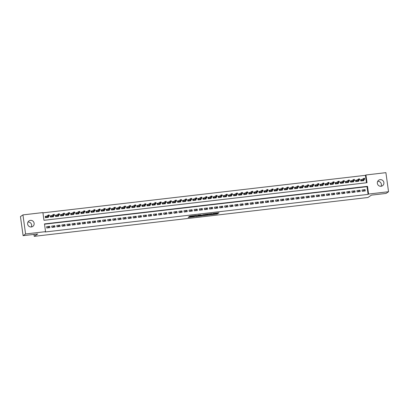<?xml version="1.0" encoding="UTF-8"?>
<svg xmlns="http://www.w3.org/2000/svg" width="409" height="409" viewBox="0 0 409 409"><rect width="100%" height="100%" fill="white"/><g stroke="black" fill="none" stroke-linecap="round" stroke-linejoin="round"><path stroke-width="0.61" d="M211.064 214.73L217.245 213.994L219.014 212.782L212.879 213.488L214.986 213.544L211.964 214.117L214.081 214.163L211.064 214.73M27.955 222.061A3.349 3.257 -124.3 0 1 31.304 226.969M30.414 220.369A3.349 3.257 -124.3 0 1 32.761 226.433A3.349 3.257 -124.3 0 1 27.817 224.807A3.349 3.257 -124.3 0 1 30.414 220.369M377.696 181.361A3.349 3.257 -124.3 0 1 381.045 186.269M380.155 179.663A3.349 3.257 -124.3 0 1 382.502 185.732A3.349 3.257 -124.3 0 1 377.553 184.101A3.349 3.257 -124.3 0 1 380.155 179.663M188.953 216.949L188.263 217.419L194.157 216.734L196.519 215.4L189.618 216.213L189.014 216.632L189.423 216.627L195.538 215.666L194.352 216.489L188.953 216.949M388.55 191.729L386.06 193.426L371.438 195.129L367.952 197.506L34.238 236.341L37.72 233.968L23.098 235.671L25.583 233.974L22.94 214.899L42.904 212.578L43.978 220.308L367.011 182.716L365.937 174.98L385.902 172.659L388.55 191.729L368.581 194.055L367.512 186.325L44.479 223.917L45.552 231.647L25.583 233.974M45.552 231.647L45.051 231.99L368.085 194.393L368.581 194.055M203.391 215.604L210.282 214.802L212.051 213.59L205.149 214.408L203.391 215.604M201.918 215.829L195.614 216.519L197.982 215.185L200.916 214.889L200.18 215.4L200.594 215.395L204.311 214.48L202.516 215.707L201.898 215.666M46.631 216.223L45.215 216.387L45.394 217.675L48.446 217.322L48.344 216.586M51.718 215.63L50.302 215.794L50.481 217.082L53.533 216.729L53.431 215.998M56.805 215.037L55.389 215.2L55.568 216.489L58.62 216.136L58.518 215.405M61.892 214.444L60.476 214.613L60.655 215.901L63.707 215.543L63.605 214.812M66.979 213.856L65.563 214.019L65.742 215.308L68.794 214.95L68.692 214.219M72.066 213.263L70.65 213.426L70.829 214.715L73.881 214.362L73.778 213.626M77.158 212.67L75.737 212.833L75.916 214.122L78.968 213.769L78.865 213.038M82.245 212.077L80.824 212.24L81.002 213.529L84.055 213.176L83.952 212.445M87.332 211.484L85.91 211.652L86.089 212.941L89.142 212.583L89.039 211.852M92.419 210.896L90.997 211.059L91.176 212.348L94.228 211.99L94.126 211.259M97.506 210.303L96.084 210.466L96.263 211.755L99.315 211.402L99.213 210.666M102.593 209.71L101.171 209.873L101.35 211.162L104.402 210.809L104.305 210.078M107.679 209.117L106.258 209.28L106.437 210.569L109.489 210.216L109.392 209.485M112.766 208.524L111.345 208.692L111.524 209.981L114.576 209.623L114.479 208.892M117.853 207.936L116.437 208.099L116.611 209.388L119.668 209.03L119.566 208.299M122.94 207.343L121.524 207.506L121.703 208.794L124.755 208.442L124.653 207.706M128.027 206.749L126.611 206.913L126.79 208.201L129.842 207.849L129.74 207.118M133.114 206.156L131.698 206.32L131.877 207.608L134.929 207.256L134.827 206.525M138.201 205.563L136.785 205.732L136.964 207.02L140.016 206.663L139.914 205.931M143.288 204.975L141.872 205.139L142.051 206.427L145.103 206.07L145.001 205.338M148.375 204.382L146.959 204.546L147.138 205.834L150.19 205.482L150.088 204.745M153.462 203.789L152.046 203.953L152.225 205.241L155.277 204.889L155.175 204.157M158.549 203.196L157.133 203.36L157.312 204.648L160.364 204.296L160.262 203.564M163.636 202.603L162.22 202.772L162.399 204.06L165.451 203.702L165.348 202.971M168.723 202.015L167.307 202.179L167.486 203.467L170.538 203.109L170.435 202.378M173.81 201.422L172.393 201.586L172.572 202.874L175.625 202.521L175.522 201.785M178.897 200.829L177.48 200.993L177.659 202.281L180.712 201.928L180.609 201.197M183.984 200.236L182.567 200.4L182.746 201.688L185.798 201.335L185.696 200.604M189.07 199.643L187.654 199.812L187.833 201.1L190.885 200.742L190.783 200.011M194.157 199.055L192.741 199.219L192.92 200.507L195.972 200.149L195.87 199.418M199.244 198.462L197.828 198.626L198.007 199.914L201.059 199.561L200.957 198.825M204.331 197.869L202.915 198.033L203.094 199.321L206.146 198.968L206.044 198.237M209.418 197.276L208.002 197.44L208.181 198.728L211.233 198.375L211.131 197.644M214.505 196.683L213.089 196.852L213.268 198.14L216.32 197.782L216.218 197.051M219.592 196.095L218.176 196.259L218.355 197.547L221.407 197.189L221.305 196.458M224.684 195.502L223.263 195.666L223.442 196.954L226.494 196.601L226.392 195.865M229.771 194.909L228.35 195.073L228.529 196.361L231.581 196.008L231.479 195.277M234.858 194.316L233.437 194.479L233.616 195.768L236.668 195.415L236.566 194.684M239.945 193.723L238.524 193.892L238.703 195.18L241.755 194.822L241.653 194.091M245.032 193.135L243.611 193.299L243.79 194.587L246.842 194.229L246.739 193.498M250.119 192.542L248.698 192.705L248.876 193.994L251.929 193.641L251.832 192.905M255.206 191.949L253.784 192.112L253.963 193.401L257.016 193.048L256.918 192.317M260.293 191.356L258.871 191.519L259.05 192.808L262.103 192.455L262.005 191.724M265.38 190.763L263.963 190.931L264.137 192.22L267.195 191.862L267.092 191.131M270.467 190.175L269.05 190.338L269.229 191.627L272.282 191.269L272.179 190.538M275.554 189.582L274.137 189.745L274.316 191.034L277.368 190.681L277.266 189.945M280.64 188.989L279.224 189.152L279.403 190.441L282.455 190.088L282.353 189.357M285.727 188.396L284.311 188.559L284.49 189.848L287.542 189.495L287.44 188.764M290.814 187.803L289.398 187.971L289.577 189.26L292.629 188.902L292.527 188.171M295.901 187.215L294.485 187.378L294.664 188.667L297.716 188.309L297.614 187.578M300.988 186.622L299.572 186.785L299.751 188.074L302.803 187.721L302.701 186.985M306.075 186.029L304.659 186.192L304.838 187.48L307.89 187.128L307.788 186.397M311.162 185.435L309.746 185.599L309.925 186.887L312.977 186.535L312.875 185.804M316.249 184.842L314.833 185.011L315.012 186.299L318.064 185.942L317.962 185.211M321.336 184.254L319.92 184.418L320.099 185.706L323.151 185.349L323.049 184.617M326.423 183.661L325.007 183.825L325.186 185.113L328.238 184.761L328.136 184.024M331.51 183.068L330.094 183.232L330.273 184.52L333.325 184.168L333.223 183.436M336.597 182.475L335.181 182.639L335.36 183.927L338.412 183.575L338.309 182.843M341.684 181.882L340.268 182.051L340.446 183.339L343.499 182.981L343.396 182.25M346.771 181.294L345.354 181.458L345.533 182.746L348.586 182.388L348.483 181.657M351.858 180.701L350.441 180.865L350.62 182.153L353.673 181.8L353.57 181.064M356.945 180.108L355.528 180.272L355.707 181.56L358.759 181.207L358.657 180.476M362.226 191.279L365.278 190.921L365.099 189.633L362.047 189.991L362.226 191.279M357.139 191.872L360.191 191.514L360.012 190.226L356.96 190.584L357.139 191.872M352.052 192.465L355.104 192.107L354.925 190.819L351.873 191.172L352.052 192.465M346.965 193.053L350.017 192.7L349.838 191.412L346.786 191.765L346.965 193.053M341.878 193.646L344.93 193.293L344.751 192.005L341.699 192.358L341.878 193.646M336.791 194.239L339.843 193.881L339.664 192.593L336.612 192.951L336.791 194.239M331.704 194.832L334.756 194.474L334.577 193.186L331.525 193.544L331.704 194.832M326.617 195.425L329.669 195.067L329.49 193.779L326.438 194.132L326.617 195.425M321.53 196.013L324.582 195.66L324.403 194.372L321.351 194.725L321.53 196.013M316.443 196.606L319.495 196.254L319.317 194.965L316.264 195.318L316.443 196.606M311.356 197.199L314.409 196.841L314.23 195.553L311.177 195.911L311.356 197.199M306.269 197.792L309.322 197.435L309.143 196.146L306.09 196.504L306.269 197.792M301.182 198.385L304.235 198.028L304.056 196.739L301.004 197.092L301.182 198.385M296.09 198.973L299.148 198.621L298.969 197.332L295.917 197.685L296.09 198.973M291.004 199.566L294.056 199.214L293.882 197.925L290.825 198.278L291.004 199.566M285.917 200.159L288.969 199.802L288.79 198.513L285.738 198.871L285.917 200.159M280.83 200.753L283.882 200.395L283.703 199.106L280.651 199.464L280.83 200.753M275.743 201.346L278.795 200.988L278.616 199.699L275.564 200.052L275.743 201.346M270.656 201.934L273.708 201.581L273.529 200.292L270.477 200.645L270.656 201.934M265.569 202.527L268.621 202.174L268.442 200.885L265.39 201.238L265.569 202.527M260.482 203.12L263.534 202.762L263.355 201.473L260.303 201.831L260.482 203.12M255.395 203.713L258.447 203.355L258.268 202.066L255.216 202.424L255.395 203.713M250.308 204.306L253.36 203.948L253.181 202.659L250.129 203.012L250.308 204.306M245.221 204.894L248.273 204.541L248.094 203.253L245.042 203.605L245.221 204.894M240.134 205.487L243.186 205.134L243.007 203.846L239.955 204.198L240.134 205.487M235.047 206.08L238.099 205.722L237.92 204.434L234.868 204.791L235.047 206.08M229.96 206.673L233.012 206.315L232.833 205.027L229.781 205.384L229.96 206.673M224.873 207.266L227.925 206.908L227.747 205.62L224.694 205.972L224.873 207.266M219.786 207.854L222.839 207.501L222.66 206.213L219.607 206.565L219.786 207.854M214.699 208.447L217.752 208.094L217.573 206.806L214.52 207.158L214.699 208.447M209.612 209.04L212.665 208.682L212.486 207.394L209.434 207.752L209.612 209.04M204.526 209.633L207.578 209.275L207.399 207.987L204.347 208.345L204.526 209.633M199.439 210.226L202.491 209.868L202.312 208.58L199.26 208.933L199.439 210.226M194.352 210.814L197.404 210.461L197.225 209.173L194.173 209.526L194.352 210.814M189.265 211.407L192.317 211.054L192.138 209.766L189.086 210.119L189.265 211.407M184.178 212L187.23 211.642L187.051 210.354L183.999 210.712L184.178 212M179.091 212.593L182.143 212.235L181.964 210.947L178.912 211.305L179.091 212.593M174.004 213.186L177.056 212.828L176.877 211.54L173.825 211.893L174.004 213.186M168.917 213.774L171.969 213.421L171.79 212.133L168.738 212.486L168.917 213.774M163.83 214.367L166.882 214.014L166.703 212.726L163.651 213.079L163.83 214.367M158.743 214.96L161.795 214.602L161.616 213.314L158.564 213.672L158.743 214.96M153.656 215.553L156.708 215.195L156.529 213.907L153.477 214.265L153.656 215.553M148.564 216.146L151.621 215.788L151.442 214.5L148.39 214.853L148.564 216.146M143.477 216.734L146.529 216.381L146.356 215.093L143.298 215.446L143.477 216.734M138.39 217.327L141.442 216.974L141.263 215.686L138.211 216.039L138.39 217.327M133.303 217.92L136.355 217.562L136.177 216.274L133.124 216.632L133.303 217.92M128.216 218.513L131.269 218.155L131.09 216.867L128.037 217.225L128.216 218.513M123.129 219.106L126.182 218.749L126.003 217.46L122.951 217.813L123.129 219.106M118.043 219.694L121.095 219.342L120.916 218.053L117.864 218.406L118.043 219.694M112.956 220.287L116.008 219.935L115.829 218.646L112.777 218.999L112.956 220.287M107.869 220.88L110.921 220.523L110.742 219.234L107.69 219.592L107.869 220.88M102.782 221.473L105.834 221.116L105.655 219.827L102.603 220.185L102.782 221.473M97.695 222.067L100.747 221.709L100.568 220.42L97.516 220.773L97.695 222.067M92.608 222.654L95.66 222.302L95.481 221.013L92.429 221.366L92.608 222.654M87.521 223.248L90.573 222.895L90.394 221.606L87.342 221.959L87.521 223.248M82.434 223.841L85.486 223.483L85.307 222.194L82.255 222.552L82.434 223.841M77.347 224.434L80.399 224.076L80.22 222.787L77.168 223.145L77.347 224.434M72.26 225.027L75.312 224.669L75.133 223.38L72.081 223.733L72.26 225.027M67.173 225.615L70.225 225.262L70.046 223.974L66.994 224.326L67.173 225.615M62.086 226.208L65.138 225.855L64.959 224.567L61.907 224.919L62.086 226.208M56.999 226.801L60.051 226.443L59.872 225.154L56.82 225.512L56.999 226.801M51.912 227.394L54.964 227.036L54.786 225.748L51.733 226.105L51.912 227.394M368.085 194.393L367.011 186.662L44.515 224.193M49.699 226.341L46.646 226.693L46.825 227.987L49.878 227.629L49.699 226.341L47.383 227.92M366.474 182.777L365.441 175.323L42.945 212.854M362.031 179.515L360.615 179.679L360.794 180.967L363.846 180.614L363.744 179.883M33.967 234.403L34.238 236.341M23.098 235.671L20.45 216.596L22.94 214.899M365.441 175.323L365.937 174.98M367.011 186.662L367.512 186.325M365.099 189.633L362.783 191.213M360.012 190.226L357.696 191.806M354.925 190.819L352.609 192.399M349.838 191.412L347.522 192.992M344.751 192.005L342.435 193.58M339.664 192.593L337.348 194.173M334.577 193.186L332.261 194.766M329.49 193.779L327.174 195.359M324.403 194.372L322.087 195.952M319.317 194.965L317.001 196.54M314.23 195.553L311.914 197.133M309.143 196.146L306.827 197.726M304.056 196.739L301.74 198.319M298.969 197.332L296.648 198.912M293.882 197.925L291.561 199.5M288.79 198.513L286.474 200.093M283.703 199.106L281.387 200.686M278.616 199.699L276.3 201.279M273.529 200.292L271.213 201.872M268.442 200.885L266.126 202.46M263.355 201.473L261.039 203.053M258.268 202.066L255.952 203.646M253.181 202.659L250.865 204.239M248.094 203.253L245.778 204.832M243.007 203.846L240.691 205.42M237.92 204.434L235.604 206.013M232.833 205.027L230.518 206.606M227.747 205.62L225.431 207.199M222.66 206.213L220.344 207.792M217.573 206.806L215.257 208.38M212.486 207.394L210.17 208.973M207.399 207.987L205.083 209.566M202.312 208.58L199.996 210.16M197.225 209.173L194.909 210.753M192.138 209.766L189.822 211.341M187.051 210.354L184.735 211.934M181.964 210.947L179.648 212.527M176.877 211.54L174.561 213.12M171.79 212.133L169.474 213.713M166.703 212.726L164.387 214.301M161.616 213.314L159.3 214.894M156.529 213.907L154.213 215.487M151.442 214.5L149.121 216.08M146.356 215.093L144.034 216.673M141.263 215.686L138.948 217.261M136.177 216.274L133.861 217.854M131.09 216.867L128.774 218.447M126.003 217.46L123.687 219.04M120.916 218.053L118.6 219.633M115.829 218.646L113.513 220.221M110.742 219.234L108.426 220.814M105.655 219.827L103.339 221.407M100.568 220.42L98.252 222M95.481 221.013L93.165 222.593M90.394 221.606L88.078 223.181M85.307 222.194L82.991 223.774M80.22 222.787L77.904 224.367M75.133 223.38L72.817 224.96M70.046 223.974L67.73 225.553M64.959 224.567L62.643 226.141M59.872 225.154L57.557 226.734M54.786 225.748L52.47 227.327M214.234 213.876L217.174 213.478L218.104 212.844M204.219 215.042L207.189 214.694M209.27 214.899L211.238 213.749L208.319 214.234L207.23 214.996L209.27 214.899M207.199 214.51L207.767 214.045M199.382 215.604L196.453 215.942M199.454 215.891L202.542 215.287L199.454 215.891L199.387 215.436M200.129 215.011L199.786 215.098L199.858 215.615M199.382 215.374L199.786 215.098M363.151 180.696L363.1 180.323M360.646 179.909L361.628 179.796M361.244 180.916L361.096 179.858L361.459 180.89M364.051 178.482L364.122 178.999L364.634 178.938L364.562 178.421L363.688 178.385L364.603 178.278L364.736 179.208L363.821 179.316L363.688 178.385L361.336 179.991M364.122 178.999L361.515 180.885M364.634 178.938L364.736 179.208L362.43 180.778M358.064 181.289L358.013 180.911M355.559 180.502L356.541 180.384M356.157 181.509L356.009 180.446L356.372 181.484M358.964 179.076L359.036 179.587L359.547 179.531L359.475 179.014L358.601 178.978L359.516 178.871L359.649 179.802L358.734 179.909L358.601 178.978L356.249 180.584M359.036 179.587L356.428 181.478M359.547 179.531L359.649 179.802L357.343 181.371M352.977 181.877L352.926 181.504M350.472 181.09L351.454 180.977M351.07 182.102L350.922 181.039L351.285 182.077M353.877 179.663L353.949 180.18L354.46 180.124L354.388 179.607L353.514 179.571L354.429 179.464L354.562 180.395L353.642 180.497L353.514 179.571L351.162 181.177M353.949 180.18L351.341 182.071M354.46 180.124L354.562 180.395L352.256 181.964M347.89 182.47L347.839 182.097M345.385 181.683L346.367 181.57M345.983 182.695L345.835 181.632L346.198 182.67M348.79 180.257L348.862 180.773L349.368 180.712L349.296 180.2L348.427 180.164L349.342 180.057L349.475 180.982L348.555 181.09L348.427 180.164L346.075 181.77M348.862 180.773L346.254 182.659M349.368 180.712L349.475 180.982L347.169 182.557M342.803 183.063L342.752 182.69M340.298 182.276L341.275 182.163M340.896 183.283L340.748 182.225L341.111 183.258M343.703 180.85L343.775 181.366L344.281 181.305L344.209 180.788L343.34 180.752L344.255 180.65L344.388 181.576L343.468 181.683L343.34 180.752L340.988 182.358M343.775 181.366L341.167 183.252M344.281 181.305L344.388 181.576L342.082 183.145M337.716 183.656L337.665 183.283M335.211 182.869L336.188 182.757M335.809 183.876L335.661 182.818L336.024 183.851M338.616 181.443L338.688 181.959L339.194 181.898L339.122 181.381L338.253 181.345L339.168 181.238L339.301 182.169L338.381 182.276L338.253 181.345L335.901 182.951M338.688 181.959L336.08 183.846M339.194 181.898L339.301 182.169L336.996 183.738M332.629 184.249L332.578 183.871M330.124 183.462L331.101 183.344M330.723 184.469L330.574 183.406L330.937 184.444M333.529 182.036L333.601 182.547L334.107 182.491L334.035 181.974L333.166 181.939L334.081 181.831L334.209 182.762L333.294 182.869L333.166 181.939L330.815 183.544M333.601 182.547L330.993 184.439M334.107 182.491L334.209 182.762L331.909 184.331M327.543 184.837L327.491 184.464M325.037 184.05L326.014 183.938M325.636 185.062L325.487 183.999L325.85 185.037M328.442 182.624L328.514 183.14L329.02 183.084L328.948 182.567L328.079 182.532L328.994 182.424L329.122 183.355L328.207 183.457L328.079 182.532L325.728 184.137M328.514 183.14L325.907 185.032M329.02 183.084L329.122 183.355L326.822 184.924M322.456 185.43L322.404 185.057M319.95 184.643L320.927 184.531M320.549 185.655L320.4 184.592L320.763 185.63M323.355 183.217L323.427 183.733L323.933 183.672L323.862 183.16L322.992 183.125L323.908 183.017L324.035 183.943L323.12 184.05L322.992 183.125L320.641 184.73M323.427 183.733L320.814 185.62M323.933 183.672L324.035 183.943L321.735 185.517M317.369 186.023L317.318 185.65M314.864 185.236L315.84 185.124M315.462 186.243L315.313 185.185L315.676 186.218M318.268 183.81L318.34 184.326L318.846 184.265L318.775 183.748L317.905 183.713L318.821 183.61L318.948 184.536L318.033 184.643L317.905 183.713L315.554 185.318M318.34 184.326L315.728 186.213M318.846 184.265L318.948 184.536L316.648 186.105M312.282 186.616L312.231 186.243M309.777 185.829L310.753 185.717M310.375 186.836L310.226 185.778L310.589 186.811M313.182 184.403L313.253 184.919L313.759 184.858L313.688 184.341L312.819 184.306L313.734 184.198L313.861 185.129L312.946 185.236L312.819 184.306L310.467 185.911M313.253 184.919L310.641 186.806M313.759 184.858L313.861 185.129L311.561 186.698M307.195 187.21L307.144 186.831M304.69 186.422L305.666 186.305M305.288 187.429L305.14 186.366L305.503 187.404M308.095 184.996L308.166 185.507L308.672 185.451L308.601 184.934L307.732 184.899L308.647 184.791L308.775 185.722L307.859 185.829L307.732 184.899L305.38 186.504M308.166 185.507L305.554 187.399M308.672 185.451L308.775 185.722L306.469 187.291M302.108 187.797L302.057 187.424M299.603 187.01L300.579 186.898M300.201 188.022L300.053 186.959L300.416 187.997M303.008 185.584L303.079 186.1L303.585 186.044L303.514 185.528L302.645 185.492L303.56 185.384L303.688 186.315L302.772 186.417L302.645 185.492L300.293 187.097M303.079 186.1L300.467 187.992M303.585 186.044L303.688 186.315L301.382 187.884M297.021 188.391L296.97 188.017M294.516 187.603L295.492 187.491M295.114 188.615L294.966 187.552L295.329 188.59M297.921 186.177L297.992 186.693L298.498 186.632L298.427 186.121L297.558 186.085L298.473 185.977L298.601 186.903L297.686 187.01L297.558 186.085L295.206 187.69M297.992 186.693L295.38 188.58M298.498 186.632L298.601 186.903L296.295 188.477M291.934 188.984L291.883 188.61M289.429 188.196L290.405 188.084M290.027 189.203L289.879 188.145L290.242 189.178M292.834 186.77L292.905 187.286L293.411 187.225L293.34 186.708L292.471 186.673L293.386 186.57L293.514 187.496L292.599 187.603L292.471 186.673L290.119 188.278M292.905 187.286L290.293 189.173M293.411 187.225L293.514 187.496L291.208 189.065M286.847 189.577L286.796 189.203M284.342 188.789L285.318 188.677M284.94 189.796L284.792 188.738L285.155 189.771M287.747 187.363L287.818 187.879L288.325 187.818L288.253 187.302L287.384 187.266L288.299 187.158L288.427 188.089L287.512 188.196L287.384 187.266L285.027 188.871M287.818 187.879L285.206 189.766M288.325 187.818L288.427 188.089L286.121 189.658M281.76 190.17L281.709 189.791M279.255 189.382L280.231 189.265M279.853 190.389L279.705 189.326L280.068 190.364M282.66 187.956L282.731 188.467L283.238 188.411L283.166 187.895L282.297 187.859L283.212 187.751L283.34 188.682L282.425 188.789L282.297 187.859L279.94 189.464M282.731 188.467L280.119 190.359M283.238 188.411L283.34 188.682L281.034 190.251M276.673 190.758L276.622 190.384M274.168 189.97L275.145 189.858M274.766 190.983L274.618 189.919L274.981 190.957M277.573 188.544L277.639 189.06L278.151 189.004L278.079 188.488L277.21 188.452L278.125 188.344L278.253 189.275L277.338 189.377L277.21 188.452L274.853 190.057M277.639 189.06L275.032 190.952M278.151 189.004L278.253 189.275L275.947 190.845M271.586 191.351L271.535 190.977M269.081 190.563L270.058 190.451M269.679 191.576L269.531 190.512L269.894 191.55M272.481 189.137L272.552 189.653L273.064 189.592L272.992 189.081L272.123 189.045L273.038 188.938L273.166 189.863L272.251 189.97L272.123 189.045L269.766 190.65M272.552 189.653L269.945 191.54M273.064 189.592L273.166 189.863L270.86 191.438M266.499 191.944L266.448 191.57M263.994 191.156L264.971 191.044M264.592 192.164L264.444 191.105L264.807 192.138M267.394 189.73L267.466 190.246L267.977 190.185L267.905 189.669L267.036 189.633L267.951 189.531L268.079 190.456L267.164 190.563L267.036 189.633L264.679 191.238M267.466 190.246L264.858 192.133M267.977 190.185L268.079 190.456L265.773 192.025M261.412 192.537L261.361 192.164M258.907 191.749L259.884 191.637M259.505 192.757L259.357 191.698L259.72 192.731M262.307 190.323L262.379 190.839L262.89 190.778L262.818 190.262L261.949 190.226L262.864 190.119L262.992 191.049L262.077 191.156L261.949 190.226L259.592 191.831M262.379 190.839L259.771 192.726M262.89 190.778L262.992 191.049L260.686 192.619M256.325 193.13L256.274 192.751M253.82 192.342L254.797 192.225M254.418 193.35L254.27 192.286L254.633 193.324M257.22 190.916L257.292 191.427L257.803 191.371L257.731 190.855L256.862 190.819L257.777 190.712L257.905 191.642L256.99 191.749L256.862 190.819L254.505 192.424M257.292 191.427L254.684 193.319M257.803 191.371L257.905 191.642L255.599 193.212M251.238 193.718L251.187 193.345M248.733 192.93L249.71 192.818M249.332 193.943L249.183 192.879L249.546 193.917M252.133 191.504L252.205 192.02L252.716 191.964L252.644 191.448L251.775 191.412L252.69 191.305L252.818 192.235L251.903 192.337L251.775 191.412L249.418 193.017M252.205 192.02L249.597 193.912M252.716 191.964L252.818 192.235L250.512 193.805M246.152 194.311L246.095 193.938M243.646 193.523L244.623 193.411M244.245 194.536L244.096 193.472L244.459 194.51M247.046 192.097L247.118 192.613L247.629 192.552L247.557 192.041L246.688 192.005L247.603 191.898L247.731 192.823L246.816 192.93L246.688 192.005L244.331 193.61M247.118 192.613L244.51 194.5M247.629 192.552L247.731 192.823L245.426 194.398M241.065 194.904L241.008 194.531M238.554 194.117L239.536 194.004M239.153 195.124L239.009 194.065L239.372 195.098M241.959 192.69L242.031 193.206L242.542 193.145L242.471 192.629L241.601 192.593L242.517 192.491L242.644 193.416L241.729 193.523L241.601 192.593L239.245 194.198M242.031 193.206L239.423 195.093M242.542 193.145L242.644 193.416L240.339 194.986M235.978 195.497L235.921 195.124M233.467 194.71L234.449 194.597M234.066 195.717L233.922 194.658L234.285 195.691M236.872 193.283L236.944 193.8L237.455 193.738L237.384 193.222L236.514 193.186L237.43 193.079L237.557 194.009L236.642 194.117L236.514 193.186L234.158 194.791M236.944 193.8L234.337 195.686M237.455 193.738L237.557 194.009L235.252 195.579M230.891 196.09L230.834 195.712M228.38 195.303L229.362 195.185M228.979 196.31L228.835 195.246L229.198 196.284M231.785 193.876L231.857 194.387L232.368 194.331L232.297 193.815L231.422 193.779L232.343 193.672L232.47 194.602L231.555 194.71L231.422 193.779L229.071 195.384M231.857 194.387L229.25 196.279M232.368 194.331L232.47 194.602L230.165 196.172M225.804 196.678L225.748 196.305M223.294 195.891L224.275 195.778M223.892 196.903L223.749 195.839L224.112 196.877M226.698 194.464L226.77 194.981L227.281 194.924L227.21 194.408L226.335 194.372L227.256 194.265L227.384 195.195L226.468 195.297L226.335 194.372L223.984 195.977M226.77 194.981L224.163 196.872M227.281 194.924L227.384 195.195L225.078 196.765M220.712 197.271L220.661 196.898M218.207 196.484L219.188 196.371M218.805 197.496L218.662 196.432L219.019 197.47M221.612 195.057L221.683 195.574L222.194 195.512L222.123 195.001L221.249 194.965L222.169 194.858L222.297 195.783L221.381 195.891L221.249 194.965L218.897 196.571M221.683 195.574L219.076 197.46M222.194 195.512L222.297 195.783L219.991 197.358M215.625 197.864L215.574 197.491M213.12 197.077L214.101 196.964M213.718 198.084L213.57 197.026L213.933 198.058M216.525 195.65L216.596 196.167L217.107 196.105L217.036 195.589L216.162 195.553L217.077 195.451L217.21 196.376L216.295 196.484L216.162 195.553L213.81 197.158M216.596 196.167L213.989 198.053M217.107 196.105L217.21 196.376L214.904 197.946M210.538 198.457L210.487 198.084M208.033 197.67L209.014 197.557M208.631 198.677L208.483 197.619L208.846 198.651M211.438 196.243L211.509 196.76L212.02 196.698L211.949 196.182L211.075 196.146L211.99 196.039L212.123 196.969L211.208 197.077L211.075 196.146L208.723 197.751M211.509 196.76L208.902 198.646M212.02 196.698L212.123 196.969L209.817 198.539M205.451 199.05L205.4 198.672M202.946 198.263L203.927 198.145M203.544 199.27L203.396 198.207L203.759 199.244M206.351 196.836L206.422 197.348L206.934 197.291L206.862 196.775L205.988 196.739L206.903 196.632L207.036 197.562L206.121 197.67L205.988 196.739L203.636 198.345M206.422 197.348L203.815 199.239M206.934 197.291L207.036 197.562L204.73 199.132M200.364 199.638L200.313 199.265M197.859 198.851L198.84 198.738M198.457 199.863L198.309 198.8L198.672 199.837M201.264 197.424L201.335 197.941L201.841 197.884L201.77 197.368L200.901 197.332L201.816 197.225L201.949 198.155L201.029 198.258L200.901 197.332L198.549 198.938M201.335 197.941L198.728 199.832M201.841 197.884L201.949 198.155L199.643 199.725M195.277 200.231L195.226 199.858M192.772 199.444L193.748 199.331M193.37 200.456L193.222 199.393L193.585 200.43M196.177 198.017L196.248 198.534L196.755 198.472L196.683 197.961L195.814 197.925L196.729 197.818L196.862 198.743L195.942 198.851L195.814 197.925L193.462 199.531M196.248 198.534L193.641 200.42M196.755 198.472L196.862 198.743L194.556 200.318M190.19 200.824L190.139 200.451M187.685 200.037L188.661 199.924M188.283 201.044L188.135 199.986L188.498 201.018M191.09 198.61L191.161 199.127L191.668 199.065L191.596 198.549L190.727 198.513L191.642 198.411L191.775 199.336L190.855 199.444L190.727 198.513L188.375 200.119M191.161 199.127L188.554 201.013M191.668 199.065L191.775 199.336L189.469 200.906M185.103 201.417L185.052 201.044M182.598 200.63L183.575 200.517M183.196 201.637L183.048 200.579L183.411 201.611M186.003 199.203L186.075 199.72L186.581 199.658L186.509 199.142L185.64 199.106L186.555 198.999L186.683 199.929L185.768 200.037L185.64 199.106L183.288 200.712M186.075 199.72L183.467 201.606M186.581 199.658L186.683 199.929L184.382 201.499M180.016 202.01L179.965 201.632M177.511 201.223L178.488 201.105M178.109 202.23L177.961 201.167L178.324 202.204M180.916 199.797L180.988 200.308L181.494 200.252L181.422 199.735L180.553 199.699L181.468 199.592L181.596 200.522L180.681 200.63L180.553 199.699L178.201 201.305M180.988 200.308L178.38 202.199M181.494 200.252L181.596 200.522L179.295 202.092M174.929 202.598L174.878 202.225M172.424 201.811L173.401 201.698M173.022 202.823L172.874 201.76L173.237 202.798M175.829 200.384L175.901 200.901L176.407 200.845L176.335 200.328L175.466 200.292L176.381 200.185L176.509 201.116L175.594 201.218L175.466 200.292L173.114 201.898M175.901 200.901L173.288 202.792M176.407 200.845L176.509 201.116L174.208 202.685M169.842 203.191L169.791 202.818M167.337 202.404L168.314 202.291M167.935 203.416L167.787 202.353L168.15 203.391M170.742 200.977L170.814 201.494L171.32 201.433L171.248 200.921L170.379 200.885L171.294 200.778L171.422 201.703L170.507 201.811L170.379 200.885L168.027 202.491M170.814 201.494L168.201 203.38M171.32 201.433L171.422 201.703L169.121 203.278M164.755 203.784L164.704 203.411M162.25 202.997L163.227 202.884M162.848 204.004L162.7 202.946L163.063 203.979M165.655 201.571L165.727 202.087L166.233 202.026L166.161 201.509L165.292 201.473L166.207 201.371L166.335 202.297L165.42 202.404L165.292 201.473L162.94 203.079M165.727 202.087L163.114 203.973M166.233 202.026L166.335 202.297L164.035 203.866M159.668 204.377L159.617 204.004M157.163 203.59L158.14 203.477M157.762 204.597L157.613 203.539L157.976 204.572M160.568 202.164L160.64 202.68L161.146 202.619L161.074 202.102L160.205 202.066L161.12 201.959L161.248 202.89L160.333 202.997L160.205 202.066L157.854 203.672M160.64 202.68L158.027 204.566M161.146 202.619L161.248 202.89L158.943 204.459M154.582 204.97L154.53 204.592M152.076 204.183L153.053 204.065M152.675 205.19L152.526 204.127L152.889 205.165M155.481 202.757L155.553 203.268L156.059 203.212L155.987 202.695L155.118 202.659L156.033 202.552L156.161 203.483L155.246 203.59L155.118 202.659L152.767 204.265M155.553 203.268L152.94 205.16M156.059 203.212L156.161 203.483L153.856 205.052M149.495 205.558L149.443 205.185M146.989 204.771L147.966 204.658M147.588 205.783L147.439 204.72L147.802 205.758M150.394 203.345L150.466 203.861L150.972 203.805L150.901 203.288L150.031 203.253L150.947 203.145L151.074 204.076L150.159 204.178L150.031 203.253L147.68 204.858M150.466 203.861L147.853 205.753M150.972 203.805L151.074 204.076L148.769 205.645M144.408 206.151L144.357 205.778M141.903 205.364L142.879 205.252M142.501 206.376L142.352 205.313L142.715 206.351M145.307 203.938L145.379 204.454L145.885 204.393L145.814 203.881L144.944 203.846L145.86 203.738L145.987 204.664L145.072 204.771L144.944 203.846L142.593 205.451M145.379 204.454L142.767 206.34M145.885 204.393L145.987 204.664L143.682 206.238M139.321 206.744L139.27 206.371M136.816 205.957L137.792 205.845M137.414 206.964L137.266 205.906L137.629 206.939M140.221 204.531L140.292 205.047L140.798 204.986L140.727 204.469L139.858 204.434L140.773 204.331L140.9 205.257L139.985 205.364L139.858 204.434L137.506 206.039M140.292 205.047L137.68 206.934M140.798 204.986L140.9 205.257L138.595 206.826M134.234 207.337L134.183 206.964M131.729 206.55L132.705 206.438M132.327 207.557L132.179 206.499L132.542 207.532M135.134 205.124L135.205 205.64L135.711 205.579L135.64 205.062L134.771 205.027L135.686 204.919L135.814 205.85L134.898 205.957L134.771 205.027L132.414 206.632M135.205 205.64L132.593 207.527M135.711 205.579L135.814 205.85L133.508 207.419M129.147 207.93L129.096 207.552M126.642 207.143L127.618 207.026M127.24 208.15L127.092 207.087L127.455 208.125M130.047 205.717L130.113 206.228L130.624 206.172L130.553 205.655L129.684 205.62L130.599 205.512L130.727 206.443L129.811 206.55L129.684 205.62L127.327 207.225M130.113 206.228L127.506 208.12M130.624 206.172L130.727 206.443L128.421 208.012M124.06 208.518L124.009 208.145M121.555 207.731L122.531 207.619M122.153 208.743L122.005 207.68L122.368 208.718M124.955 206.305L125.026 206.821L125.537 206.765L125.466 206.248L124.597 206.213L125.512 206.105L125.64 207.036L124.725 207.138L124.597 206.213L122.24 207.818M125.026 206.821L122.419 208.713M125.537 206.765L125.64 207.036L123.334 208.605M118.973 209.111L118.922 208.738M116.468 208.324L117.444 208.212M117.066 209.336L116.918 208.273L117.281 209.311M119.868 206.898L119.939 207.414L120.45 207.353L120.379 206.842L119.51 206.806L120.425 206.698L120.553 207.624L119.638 207.731L119.51 206.806L117.153 208.411M119.939 207.414L117.332 209.301M120.45 207.353L120.553 207.624L118.247 209.198M113.886 209.705L113.835 209.331M111.381 208.917L112.357 208.805M111.979 209.924L111.831 208.866L112.194 209.899M114.781 207.491L114.852 208.007L115.364 207.946L115.292 207.429L114.423 207.394L115.338 207.291L115.466 208.217L114.551 208.324L114.423 207.394L112.066 208.999M114.852 208.007L112.245 209.894M115.364 207.946L115.466 208.217L113.16 209.786M108.799 210.298L108.748 209.924M106.294 209.51L107.27 209.398M106.892 210.517L106.744 209.459L107.107 210.492M109.694 208.084L109.765 208.6L110.277 208.539L110.205 208.023L109.336 207.987L110.251 207.879L110.379 208.81L109.464 208.917L109.336 207.987L106.979 209.592M109.765 208.6L107.158 210.487M110.277 208.539L110.379 208.81L108.073 210.379M103.712 210.891L103.661 210.512M101.207 210.103L102.184 209.986M101.805 211.11L101.657 210.047L102.02 211.085M104.607 208.677L104.678 209.188L105.19 209.132L105.118 208.616L104.249 208.58L105.164 208.472L105.292 209.403L104.377 209.51L104.249 208.58L101.892 210.185M104.678 209.188L102.071 211.08M105.19 209.132L105.292 209.403L102.986 210.972M98.625 211.479L98.569 211.105M96.12 210.691L97.097 210.579M96.718 211.704L96.57 210.64L96.933 211.678M99.52 209.265L99.591 209.781L100.103 209.725L100.031 209.209L99.162 209.173L100.077 209.065L100.205 209.996L99.29 210.098L99.162 209.173L96.805 210.778M99.591 209.781L96.984 211.673M100.103 209.725L100.205 209.996L97.899 211.565M93.538 212.072L93.482 211.698M91.028 211.284L92.01 211.172M91.626 212.297L91.483 211.233L91.846 212.271M94.433 209.858L94.505 210.374L95.016 210.313L94.944 209.802L94.075 209.766L94.99 209.659L95.118 210.584L94.203 210.691L94.075 209.766L91.718 211.371M94.505 210.374L91.897 212.261M95.016 210.313L95.118 210.584L92.812 212.159M88.451 212.665L88.395 212.291M85.941 211.877L86.923 211.765M86.539 212.884L86.396 211.826L86.759 212.859M89.346 210.451L89.418 210.967L89.929 210.906L89.857 210.39L88.988 210.354L89.903 210.252L90.031 211.177L89.116 211.284L88.988 210.354L86.631 211.959M89.418 210.967L86.81 212.854M89.929 210.906L90.031 211.177L87.725 212.746M83.364 213.258L83.308 212.884M80.854 212.47L81.836 212.358M81.452 213.478L81.309 212.419L81.672 213.452M84.259 211.044L84.331 211.56L84.842 211.499L84.77 210.983L83.896 210.947L84.816 210.839L84.944 211.77L84.029 211.877L83.896 210.947L81.544 212.552M84.331 211.56L81.723 213.447M84.842 211.499L84.944 211.77L82.638 213.34M78.277 213.851L78.221 213.472M75.767 213.063L76.749 212.946M76.365 214.071L76.222 213.007L76.585 214.045M79.172 211.637L79.244 212.148L79.755 212.092L79.683 211.576L78.809 211.54L79.729 211.433L79.857 212.363L78.942 212.47L78.809 211.54L76.457 213.145M79.244 212.148L76.636 214.04M79.755 212.092L79.857 212.363L77.552 213.933M73.185 214.439L73.134 214.065M70.68 213.651L71.662 213.539M71.278 214.664L71.135 213.6L71.493 214.638M74.085 212.225L74.157 212.741L74.668 212.685L74.596 212.169L73.722 212.133L74.642 212.026L74.77 212.956L73.855 213.058L73.722 212.133L71.37 213.738M74.157 212.741L71.549 214.633M74.668 212.685L74.77 212.956L72.465 214.526M68.098 215.032L68.047 214.659M65.593 214.244L66.575 214.132M66.192 215.257L66.043 214.193L66.406 215.231M68.998 212.818L69.07 213.334L69.581 213.273L69.51 212.762L68.635 212.726L69.55 212.619L69.683 213.544L68.768 213.651L68.635 212.726L66.284 214.331M69.07 213.334L66.462 215.221M69.581 213.273L69.683 213.544L67.378 215.119M63.012 215.625L62.96 215.252M60.506 214.837L61.488 214.725M61.105 215.845L60.956 214.786L61.319 215.819M63.911 213.411L63.983 213.927L64.494 213.866L64.423 213.35L63.548 213.314L64.464 213.212L64.596 214.137L63.681 214.244L63.548 213.314L61.197 214.919M63.983 213.927L61.376 215.814M64.494 213.866L64.596 214.137L62.291 215.707M57.925 216.218L57.873 215.845M55.419 215.431L56.401 215.318M56.018 216.438L55.869 215.379L56.232 216.412M58.824 214.004L58.896 214.52L59.407 214.459L59.336 213.943L58.461 213.907L59.377 213.8L59.51 214.73L58.594 214.837L58.461 213.907L56.11 215.512M58.896 214.52L56.289 216.407M59.407 214.459L59.51 214.73L57.204 216.3M52.838 216.811L52.787 216.433M50.333 216.024L51.314 215.906M50.931 217.031L50.782 215.967L51.145 217.005M53.737 214.597L53.809 215.108L54.315 215.052L54.244 214.536L53.374 214.5L54.29 214.393L54.423 215.323L53.502 215.431L53.374 214.5L51.023 216.105M53.809 215.108L51.202 217M54.315 215.052L54.423 215.323L52.117 216.893M47.751 217.399L47.7 217.026M45.246 216.612L46.222 216.499M45.844 217.624L45.696 216.56L46.059 217.598M48.651 215.185L48.722 215.701L49.228 215.645L49.157 215.129L48.288 215.093L49.203 214.986L49.336 215.916L48.415 216.018L48.288 215.093L45.936 216.698M48.722 215.701L46.115 217.593M49.228 215.645L49.336 215.916L47.03 217.486M217.174 213.478L217.245 213.994M216.581 213.6L216.652 214.117M210.231 214.444L210.282 214.802M203.759 215.354L203.794 215.615M207.189 214.439L207.261 214.955M195.993 216.259L196.029 216.519M200.129 214.935L200.19 215.385L200.119 214.935M202.465 215.344L202.516 215.707M192.491 215.824L192.542 216.213M191.887 215.896L191.949 216.335M189.387 216.371L189.423 216.627M194.704 216.249L194.75 216.612M188.227 217.164L188.263 217.419M214.219 213.764L214.255 214.025M207.158 214.48L207.23 214.996M199.357 215.41L199.428 215.926"/></g></svg>
